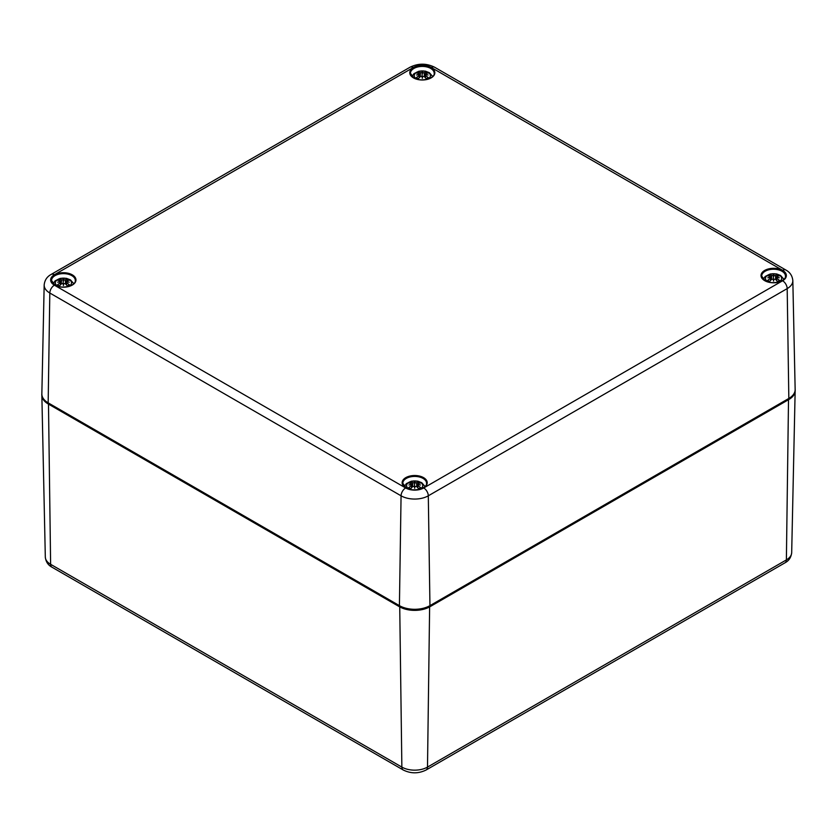 <?xml version="1.0" encoding="UTF-8"?>
<svg xmlns="http://www.w3.org/2000/svg" width="837" height="837" viewBox="0 0 837 837"><rect width="100%" height="100%" fill="white"/><g stroke="black" fill="none" stroke-linecap="round" stroke-linejoin="round"><path stroke-width="1.26" d="M417.014 79.17A8.098 4.677 180 0 1 416.324 72.484A8.098 4.677 180 0 1 427.906 72.244A8.098 4.677 180 0 1 428.042 78.94A8.098 4.677 180 0 1 427.613 79.17M422.622 76.345A21.364 0.795 100.8 0 1 422.319 78.312L422.622 76.345L424.171 76.502A21.553 9.458 62.3 0 1 426.493 79.013A7.481 4.321 0 0 0 428.523 77.851A21.553 15.097 -123 0 0 425.583 75.686L425.458 74.713A21.364 14.982 173.8 0 1 428.084 74.985A21.364 19.272 10.3 0 0 425.458 74.357L425.583 73.541A21.553 12.921 -48.5 0 1 428.523 73.028A7.481 4.321 0 0 0 426.493 71.856A21.553 11.624 109 0 0 424.171 72.725L422.622 72.714L422.319 73.98L422.015 72.714L420.456 72.725A21.553 11.624 -109 0 0 418.144 71.856L418.793 73.478M422.319 78.312A21.364 0.795 -100.8 0 1 422.015 76.345L422.319 71.658A21.364 3.494 95.6 0 1 422.622 72.714M419.18 77.831L419.044 75.686A21.553 15.097 123 0 0 416.115 77.851A7.481 4.321 0 0 0 418.144 79.013A21.553 9.458 -62.3 0 1 420.456 76.502L422.015 76.345M419.17 74.713A21.364 14.982 -173.8 0 0 416.554 74.985A21.364 19.272 -10.3 0 1 419.17 74.357L419.149 74.713M419.044 73.541L419.17 74.357L419.044 73.541A21.553 12.921 48.5 0 0 416.115 73.028A7.481 4.321 0 0 1 418.144 71.856M422.015 72.714A21.364 3.494 -95.6 0 1 422.319 71.658M425.489 74.713L425.583 73.541M425.458 77.831L425.458 74.713M427.885 77.841L428.523 77.851L427.885 77.841A6.706 3.871 180 0 1 426.305 78.793M425.834 73.478L426.493 71.856M416.115 77.851L416.742 77.841L416.115 77.851M58.14 286.369A8.098 4.677 180 0 1 57.439 279.684A8.098 4.677 180 0 1 69.021 279.443A8.098 4.677 180 0 1 69.157 286.139A8.098 4.677 180 0 1 68.728 286.369M63.738 283.544A21.364 0.795 100.8 0 1 63.434 285.511L63.738 283.544L65.296 283.701A21.553 9.458 62.3 0 1 67.609 286.212A7.481 4.321 0 0 0 69.638 285.051A21.553 15.097 -123 0 0 66.698 282.885L66.698 280.74A21.553 12.921 -48.5 0 1 69.638 280.228A7.481 4.321 0 0 0 67.609 279.056A21.553 11.624 109 0 0 65.296 279.924L63.738 279.914L63.434 281.18L63.131 279.914L61.572 279.924A21.553 11.624 -109 0 0 59.26 279.056L59.908 280.677M63.434 285.511A21.364 0.795 -100.8 0 1 63.131 283.544L63.434 278.857A21.364 3.494 95.6 0 1 63.738 279.914M60.295 285.03L60.285 281.912A21.364 14.982 -173.8 0 0 57.669 282.184A21.364 19.272 -10.3 0 1 60.285 281.556L60.17 282.885A21.553 15.097 123 0 0 57.23 285.051A7.481 4.321 0 0 0 59.26 286.212A21.553 9.458 -62.3 0 1 61.572 283.701L63.131 283.544M60.17 280.74L60.285 281.556L60.17 280.74A21.553 12.921 48.5 0 0 57.23 280.228A7.481 4.321 0 0 1 59.26 279.056M63.131 279.914A21.364 3.494 -95.6 0 1 63.434 278.857M66.573 285.03L66.583 281.912A21.364 14.982 173.8 0 1 69.199 282.184A21.364 19.272 10.3 0 0 66.583 281.556L66.698 280.74M69.011 285.04L69.638 285.051L69.011 285.04A6.706 3.871 180 0 1 67.431 285.992M66.96 280.677L67.609 279.056M57.23 285.051L57.858 285.04L57.23 285.051M768.272 281.954A8.098 4.677 180 0 1 767.571 275.279A8.098 4.677 180 0 1 779.153 275.038A8.098 4.677 180 0 1 779.289 281.724A8.098 4.677 180 0 1 778.86 281.954M773.869 279.139A21.364 0.795 100.8 0 1 773.566 281.106L773.869 279.139L775.428 279.296A21.553 9.458 62.3 0 1 777.74 281.807A7.481 4.321 0 0 0 779.77 280.636A21.553 15.097 -123 0 0 776.83 278.48L776.83 276.336A21.553 12.921 -48.5 0 1 779.77 275.812A7.481 4.321 0 0 0 777.74 274.641A21.553 11.624 109 0 0 775.428 275.519L773.869 275.509L773.566 276.775L773.262 275.509L771.704 275.519A21.553 11.624 -109 0 0 769.391 274.641L770.04 276.262M773.566 281.106A21.364 0.795 -100.8 0 1 773.262 279.139L773.566 274.442A21.364 3.494 95.6 0 1 773.869 275.509M770.427 280.615L770.417 277.497A21.364 14.982 -173.8 0 0 767.801 277.779A21.364 19.272 -10.3 0 1 770.417 277.152L770.302 278.48A21.553 15.097 123 0 0 767.362 280.636A7.481 4.321 0 0 0 769.391 281.807A21.553 9.458 -62.3 0 1 771.704 279.296L773.262 279.139M770.302 276.336L770.417 277.152L770.302 276.336A21.553 12.921 48.5 0 0 767.362 275.812A7.481 4.321 0 0 1 769.391 274.641M773.262 275.509A21.364 3.494 -95.6 0 1 773.566 274.442M776.705 280.615L776.715 277.497A21.364 14.982 173.8 0 1 779.331 277.779A21.364 19.272 10.3 0 0 776.715 277.152L776.83 276.336M779.142 280.636L779.77 280.636L779.142 280.636A6.706 3.871 180 0 1 777.563 281.588M777.092 276.262L777.74 274.641M767.362 280.636L767.989 280.636L767.362 280.636M409.387 489.153A8.098 4.677 180 0 1 408.686 482.478A8.098 4.677 180 0 1 420.268 482.238A8.098 4.677 180 0 1 420.404 488.923A8.098 4.677 180 0 1 419.986 489.153M414.985 486.339A21.364 0.795 100.8 0 1 414.681 488.306L414.985 486.339L416.544 486.496A21.553 9.458 62.3 0 1 418.856 489.007A7.481 4.321 0 0 0 420.885 487.835A21.553 15.097 -123 0 0 417.956 485.68L417.83 484.696A21.364 14.982 173.8 0 1 420.446 484.979A21.364 19.272 10.3 0 0 417.83 484.351L417.956 483.535A21.553 12.921 -48.5 0 1 420.885 483.012A7.481 4.321 0 0 0 418.856 481.84A21.553 11.624 109 0 0 416.544 482.719L414.985 482.708L414.681 483.974L414.378 482.708L412.829 482.719A21.553 11.624 -109 0 0 410.507 481.84L411.166 483.462M414.681 488.306A21.364 0.795 -100.8 0 1 414.378 486.339L414.681 481.641A21.364 3.494 95.6 0 1 414.985 482.708M411.542 487.814L411.417 485.68A21.553 15.097 123 0 0 408.477 487.835A7.481 4.321 0 0 0 410.507 489.007A21.553 9.458 -62.3 0 1 412.829 486.496L414.378 486.339M411.542 484.696A21.364 14.982 -173.8 0 0 408.916 484.979A21.364 19.272 -10.3 0 1 411.542 484.351L411.511 484.696M411.417 483.535L411.542 484.351L411.417 483.535A21.553 12.921 48.5 0 0 408.477 483.012A7.481 4.321 0 0 1 410.507 481.84M414.378 482.708A21.364 3.494 -95.6 0 1 414.681 481.641M417.851 484.696L417.956 483.535M417.82 487.814L417.83 484.696M420.258 487.835L420.885 487.835L420.258 487.835A6.706 3.871 180 0 1 418.678 488.787M418.207 483.462L418.856 481.84M408.477 487.835L409.115 487.835L408.477 487.835M45.313 557.034C45.847 561.753 48.065 565.142 51.957 567.183A6.476 3.746 -60 0 1 50.618 564.305A18.132 10.462 180 0 1 45.313 557.034L41.85 395.273A21.584 12.461 0 0 0 48.169 403.926L399.416 606.72A21.584 12.461 0 0 0 429.946 606.72L788.831 399.521A21.584 12.461 0 0 0 795.15 390.858L795.129 390.168M51.957 567.183L403.204 769.977A6.476 3.746 -60 0 1 401.865 767.1L50.618 564.305L48.473 403.256M788.527 398.841L786.382 559.901A6.476 3.746 60 0 1 785.043 562.778C788.935 560.727 791.153 557.348 791.687 552.629A18.132 10.462 180 0 1 786.382 559.901L427.498 767.1A18.132 10.462 180 0 1 401.865 767.1L399.72 606.04M403.204 769.977C410.852 773.754 418.51 773.754 426.159 769.977A6.476 3.746 -120 0 0 427.498 767.1L429.643 606.04M429.486 605.915A20.935 12.084 180 0 1 399.877 605.915A20.935 12.084 0 0 0 429.486 605.915L429.946 605.643A21.584 12.461 180 0 1 399.416 605.643L399.877 605.915M761.691 276.074A11.875 6.853 180 0 1 773.566 269.221A11.875 6.853 180 0 1 785.441 276.074C786.33 281.337 771.923 285.187 765.028 280.625L761.691 276.074M764.704 280.667A12.524 7.23 0 0 0 785.661 277.424A12.524 7.23 0 0 0 770.322 268.562A12.524 7.23 0 0 0 764.704 280.667M431.358 67.535L782.605 270.33A12.775 7.376 180 0 1 782.605 280.761L423.721 487.961A12.775 7.376 180 0 1 405.642 487.961L54.395 285.176A12.775 7.376 180 0 1 54.395 274.735L413.279 67.535A12.775 7.376 180 0 1 431.358 67.535A6.476 3.746 120 0 1 434.591 67.222L785.838 270.006A6.476 3.746 -60 0 0 782.605 270.33M405.819 487.866A12.524 7.23 0 0 0 426.786 484.623A12.524 7.23 0 0 0 411.438 475.761A12.524 7.23 0 0 0 405.819 487.866M413.457 77.872A12.524 7.23 0 0 0 434.413 74.629A12.524 7.23 0 0 0 419.075 65.767A12.524 7.23 0 0 0 413.457 77.872M54.572 285.072A12.524 7.23 0 0 0 75.529 281.828A12.524 7.23 0 0 0 60.191 272.967A12.524 7.23 0 0 0 54.572 285.072M402.806 483.273A11.875 6.853 180 0 1 414.681 476.42A11.875 6.853 180 0 1 426.556 483.273C427.456 488.536 413.039 492.386 406.144 487.825L402.806 483.273M51.559 280.489A11.875 6.853 180 0 1 63.434 273.626A11.875 6.853 180 0 1 75.309 280.489C76.198 285.741 61.792 289.592 54.897 285.04L51.559 280.489M410.444 73.29A11.875 6.853 180 0 1 422.319 66.426A11.875 6.853 180 0 1 434.194 73.29C435.083 78.542 420.676 82.392 413.781 77.841L410.444 73.29M788.37 398.715L429.946 605.643L428.303 495.807L787.188 288.608A19.261 11.122 0 0 0 792.827 280.604C792.336 275.802 790.013 272.266 785.838 270.006M792.827 280.604L795.15 389.477A21.584 12.461 180 0 1 788.831 398.443L787.188 288.608A6.476 3.746 60 0 0 782.605 280.761M48.63 403.131L48.169 402.859A21.584 12.461 180 0 1 41.85 393.892C41.421 396.822 43.566 399.919 48.305 403.162L399.552 605.946C409.638 610.748 419.724 610.748 429.81 605.946L788.695 398.747C793.424 395.524 795.568 392.438 795.15 389.477M405.642 487.961A6.476 3.746 120 0 0 401.069 495.807L399.416 605.643L48.169 402.859L49.812 293.013L401.069 495.807A19.261 11.122 0 0 0 428.303 495.807A6.476 3.746 60 0 0 423.721 487.961M54.395 274.735A6.476 3.746 60 0 0 51.162 274.421C46.977 276.702 44.643 280.228 44.173 285.019A19.261 11.122 0 0 0 49.812 293.013A6.476 3.746 -60 0 1 54.395 285.176M51.162 274.421L410.046 67.222A6.476 3.746 60 0 1 413.279 67.535M426.054 72.463A6.706 3.871 180 0 1 427.393 73.154M417.234 73.154A6.706 3.871 180 0 1 418.584 72.463M418.322 78.793A6.706 3.871 180 0 1 416.742 77.841M420.456 72.725L420.122 76.837M424.171 72.725L424.516 76.837M67.169 279.673A6.706 3.871 180 0 1 68.519 280.353M58.349 280.353A6.706 3.871 180 0 1 59.699 279.673M59.437 285.992A6.706 3.871 180 0 1 57.858 285.04M61.572 279.924L61.237 284.036M65.296 279.924L65.631 284.036M777.301 275.258A6.706 3.871 180 0 1 778.651 275.948M768.481 275.948A6.706 3.871 180 0 1 769.831 275.258M769.569 281.588A6.706 3.871 180 0 1 767.989 280.636M771.704 275.519L771.369 279.631M775.428 275.519L775.763 279.631M418.416 482.457A6.706 3.871 180 0 1 419.766 483.148M409.607 483.148A6.706 3.871 180 0 1 410.946 482.457M410.695 488.787A6.706 3.871 180 0 1 409.115 487.835M412.829 482.719L412.484 486.831M416.544 482.719L416.878 486.831M426.159 769.977L785.043 562.778M791.687 552.629L795.15 390.858M41.871 394.583L41.85 395.273M44.173 285.019L41.85 393.892M410.046 67.222C418.228 63.183 426.41 63.183 434.591 67.222M432.656 76.491L429.381 72.714L425.374 71.145L419.013 71.197L414.022 73.625L411.982 76.491M427.948 77.778L426.127 78.814M418.5 78.814L416.69 77.778M419.452 73.897L419.808 77.161M419.452 75.068L419.693 77.276M425.186 75.068L424.945 77.276M425.186 73.897L424.83 77.161M73.771 283.691L70.496 279.914L66.489 278.344L60.138 278.397L55.137 280.824L53.097 283.691M69.063 284.978L67.242 286.013M59.626 286.013L57.805 284.978M60.567 281.096L60.923 284.36M60.567 282.268L60.808 284.475M66.301 282.268L66.06 284.475M66.301 281.096L65.945 284.36M783.903 279.286L780.628 275.499L776.621 273.94L770.27 273.992L765.269 276.419L763.229 279.286M779.195 280.562L777.374 281.609M769.758 281.609L767.937 280.562M770.699 276.691L771.055 279.956M770.699 277.863L770.94 280.071M776.433 277.863L776.192 280.071M776.433 276.691L776.077 279.956M425.018 486.485L421.743 482.698L417.736 481.139L411.385 481.191L406.384 483.619L404.344 486.485M420.31 487.762L418.5 488.808M410.873 488.808L409.052 487.762M411.814 483.891L412.17 487.155M411.814 485.062L412.055 487.27M417.548 485.062L417.307 487.27M417.548 483.891L417.192 487.155"/></g></svg>
